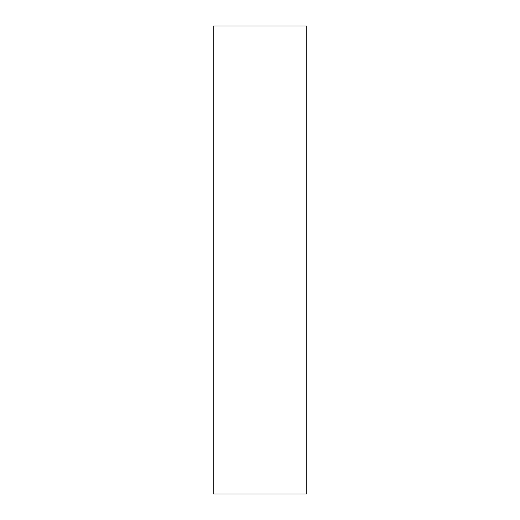 <?xml version="1.0" encoding="UTF-8"?>
<svg xmlns="http://www.w3.org/2000/svg" width="520" height="520" viewBox="0 0 520 520"><rect width="100%" height="100%" fill="white"/><g stroke="black" fill="none" stroke-linecap="round" stroke-linejoin="round"><path stroke-width="0.78" d="M306.8 26L213.2 26L213.2 494L306.8 494L306.8 26"/></g></svg>
